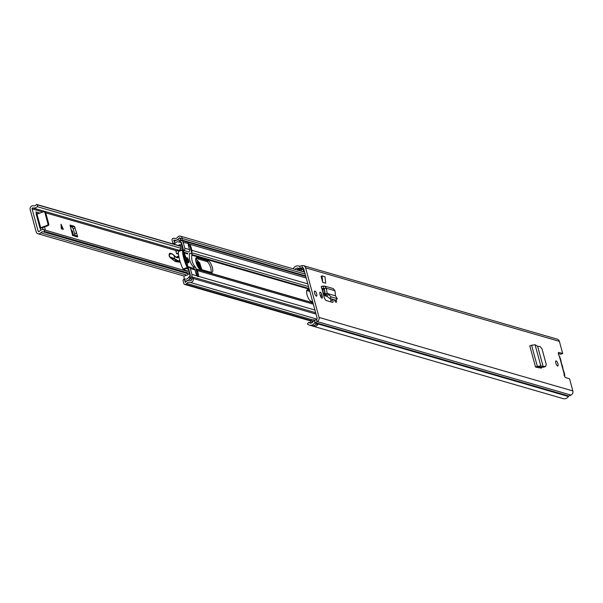 <?xml version="1.0" encoding="UTF-8"?>
<svg xmlns="http://www.w3.org/2000/svg" width="603" height="603" viewBox="0 0 603 603"><rect width="100%" height="100%" fill="white"/><g stroke="black" fill="none" stroke-linecap="round" stroke-linejoin="round"><path stroke-width="0.9" d="M543.13 366.526L545.429 366.436L543.785 367.167L545.723 366.368L546.197 364.227L541.961 348.677L540.024 346.529L537.62 346.25L543.145 366.564L541.238 367.257L538.826 366.549L536.369 367.287L535.532 367.046L537.348 366.413L538.08 366.692M542.233 366.895L541.238 367.257M543.785 367.167L541.328 367.265M543.145 366.564L540.808 365.878L538.826 366.549M535.072 344.758L540.808 365.878L537.348 366.413L531.597 345.233L535.072 344.758L537.62 346.25M332.698 299.337L332.833 299.864L330.911 300.558A2.97 0.987 -109.8 0 1 331.137 301.945M335.517 295.854L327.127 293.427L335.517 295.854L334.959 290.729L326.359 288.234L324.58 286.071L323.231 286.086L321.241 286.448L324.21 297.362A2.97 0.987 70.2 0 0 326.102 300.49L332.457 302.329A2.97 0.987 70.2 0 0 332.705 302.329A2.97 0.987 70.2 0 0 332.833 299.864M322.733 282.325L325.688 283.176L324.994 276.769L322.04 275.918L322.733 282.325L321.09 276.257L322.04 275.918M310.952 325.567L311.05 325.605A5.118 4.696 -73.8 0 0 311.186 325.643A5.118 4.696 -73.8 0 0 316.266 323.773L318.113 324.308A5.118 4.696 106.2 0 1 313.032 326.178L563.142 398.621A5.118 4.696 106.2 0 0 568.403 396.488A1.206 1.108 -73.8 0 1 568.908 396.043L570.981 395.086A3.377 3.09 106.2 0 0 572.85 390.94L569.534 378.737L565.591 377.599A2.156 0.716 -109.8 0 1 564.408 375.933A2.156 0.716 -109.8 0 1 564.122 373.747L559.29 355.981A2.156 0.716 -109.8 0 1 558.386 353.833A2.156 0.716 -109.8 0 1 558.566 352.401A2.156 0.716 -109.8 0 1 558.747 352.401L562.689 353.539L560.767 354.232L558.333 353.531M293.209 268.825A5.118 4.696 106.2 0 1 298.824 266.059A5.118 4.696 106.2 0 1 299.171 266.179A1.206 1.108 -73.8 0 0 299.804 266.217L301.982 265.652A3.377 3.09 106.2 0 1 303.52 265.667L557.323 339.18A3.377 3.09 106.2 0 1 559.373 341.343L562.689 353.539M303.52 265.667A3.377 3.09 106.2 0 1 305.578 267.83L319.047 317.427A3.377 3.09 106.2 0 1 317.178 321.572L315.105 322.53A1.206 1.108 -73.8 0 0 314.6 322.974A5.118 4.696 106.2 0 1 309.339 325.107A5.118 4.696 106.2 0 1 307.364 323.894L308.804 322.326L310.651 322.861A2.955 2.706 106.2 0 0 310.922 323.11M557.579 366.021A2.714 0.897 -109.8 0 1 555.936 363.466A2.714 0.897 -109.8 0 1 555.966 360.918A2.714 0.897 -109.8 0 1 556.192 360.918A2.714 0.897 -109.8 0 1 557.835 363.466A2.714 0.897 -109.8 0 1 557.798 366.021A2.714 0.897 -109.8 0 1 557.579 366.021M316.349 296.148A2.714 0.897 -109.8 0 1 314.706 293.601A2.714 0.897 -109.8 0 1 314.743 291.045A2.714 0.897 -109.8 0 1 314.962 291.045A2.714 0.897 -109.8 0 1 316.605 293.593A2.714 0.897 -109.8 0 1 316.575 296.148A2.714 0.897 -109.8 0 1 316.349 296.148M320.306 295.515L319.967 294.272A2.533 0.837 -109.8 0 1 320.08 292.169A2.533 0.837 -109.8 0 1 321.904 294.829L322.243 296.081A2.533 0.837 -109.8 0 1 322.13 298.176A2.533 0.837 -109.8 0 1 321.919 298.176A2.533 0.837 -109.8 0 1 320.306 295.515M336.286 300.045L336.316 300.151A2.533 0.837 -109.8 0 1 336.203 302.254A2.533 0.837 -109.8 0 1 335.992 302.254A2.533 0.837 -109.8 0 1 334.454 299.849M531.597 345.233L529.773 345.851L535.532 367.046M541.826 367.242L541.373 368.124L536.369 367.287M295.176 269.39A2.955 2.706 106.2 0 1 298.417 268.214A3.377 3.09 -73.8 0 0 300.188 268.305L302.367 267.74A1.206 1.108 106.2 0 1 303.648 268.523L317.125 318.12A1.206 1.108 106.2 0 1 316.454 319.598L314.382 320.562A3.377 3.09 -73.8 0 0 312.98 321.798A2.955 2.706 106.2 0 1 308.804 322.326M330.399 298.673L330.911 300.558M539.723 366.812L540.017 367.898M310.515 322.816A2.404 2.208 106.2 0 1 312.105 320.17L312.851 319.899A2.404 2.208 106.2 0 1 314.939 320.299A2.412 2.208 -73.8 0 0 313.937 319.809M297.023 269.925A2.955 2.706 106.2 0 1 299.759 268.614M302.872 271.621A2.404 2.208 -73.8 0 0 303.211 269.541L301.372 269.006A2.404 2.208 106.2 0 1 301.033 271.086M300.173 269.337A2.955 2.706 -73.8 0 0 299.133 270.106A1.93 1.771 -73.8 0 0 297.837 269.074M300.264 268.75A3.377 3.09 -73.8 0 0 301.349 268.938M313.032 326.178A5.118 4.696 106.2 0 1 312.897 326.133L311.48 325.718M313.583 321.09A1.085 0.995 106.2 0 0 313.191 321.143L312.444 321.414A1.085 0.995 106.2 0 0 311.759 322.778L311.789 322.854M297.287 269.571A1.93 1.771 106.2 0 1 297.369 269.82L297.43 270.046M299.276 270.581L299.216 270.355A1.93 1.771 -73.8 0 0 299.133 270.106M299.699 270.702A1.085 0.995 106.2 0 0 300.196 269.428L299.993 268.682M324.489 289.41L321.957 288.671A2.412 2.208 106.2 0 1 321.851 288.701M334.959 290.729L333.203 288.573L324.58 286.071M328.22 294.596L326.788 296.171L325.786 295.146L327.218 293.571L331.266 296.932L337.303 298.681L335.547 295.983M337.303 298.681L336.112 300M326.788 296.171L329.833 298.515L336.112 300.234M325.786 295.146L325.145 293.819L327.127 293.427L326.359 288.234L324.376 288.626L325.145 293.819M321.505 286.598L321.957 288.671L324.233 288.317M541.012 367.189L540.084 367.905M564.574 376.325A4.816 1.598 70.2 0 0 563.541 370.853M562.863 368.35A4.816 1.598 70.2 0 0 561.74 364.22M561.076 361.777A4.847 1.613 70.2 0 0 559.938 357.587M30.15 209.573L36.21 231.891A2.894 2.653 -73.8 0 0 40.74 232.818A2.955 2.706 106.2 0 1 43.966 232.034L44.283 231.333A1.206 1.108 -73.8 0 0 43.461 229.653A5.118 4.696 106.2 0 0 39.27 231.431A0.724 0.663 -73.8 0 1 38.14 231.198L32.072 208.879A0.724 0.663 -73.8 0 1 32.894 207.945A5.118 4.696 106.2 0 0 37.213 206.663A1.206 1.108 -73.8 0 0 37.062 204.741L36.451 204.379A2.955 2.706 106.2 0 1 33.406 205.842A2.894 2.653 -73.8 0 0 30.15 209.573M42.609 227.572L43.167 229.63M36.15 213.236L37.981 213.764M74.666 233.685L76.589 232.999L74.493 226.351L72.119 227.007L73.272 228.899L75.126 235.389M72.119 227.007L70.242 226.464M74.493 226.351L70.061 225.07L72.594 235.494L77.674 236.964A1.809 1.658 -73.8 0 0 76.566 235.811L72.345 234.582M76.589 232.999L77.674 236.964M36.429 214.253L35.961 211.939L39.904 213.07M44.532 226.886L45.436 230.21M40.959 230.09L39.911 227.859L40.672 227.73L36.979 214.125L36.21 214.246L39.911 227.859M61.355 228.793L61.024 224.203L63.338 229.366L61.355 228.793M188.257 273.83L43.966 232.034M180.742 246.167L36.451 204.379M40.258 228.341A2.774 0.611 164.8 0 0 41.501 227.972L48.029 225.628L47.2 225.386L40.672 227.73M36.979 214.125L43.499 211.781A1.206 1.108 -73.8 0 1 44.878 212.527L47.961 223.871L48.79 224.105A1.206 1.108 106.2 0 1 48.029 225.628M44.532 211.97A1.206 1.108 106.2 0 1 45.707 212.769L48.79 224.105M47.2 225.386A1.206 1.108 -73.8 0 0 47.961 223.871M72.413 226.788L70.159 226.14M71.003 229.479L72.503 231.288L71.373 230.957M73.287 234.853L72.503 231.288M63.059 229.283L61.069 224.866M196.209 262.863L200.498 266.76L200.867 269.39M199.337 268.719L199.186 267.709M169.925 253.388A3.377 1.123 70.2 0 0 169.699 253.403A3.377 1.123 70.2 0 0 169.375 253.803L169.149 255.898L169.88 257.391A1.568 0.52 70.2 0 0 169.978 257.473L174.621 261.009A9.64 3.203 70.2 0 0 175.729 261.551L180.048 262.305A3.618 1.198 70.2 0 0 180.274 262.29A3.618 1.198 70.2 0 0 180.32 262.267L180.274 262.29M177.681 256.441A7.228 2.404 70.2 0 0 177.448 256.486A7.228 2.404 70.2 0 0 176.883 257.044A12.648 4.198 -109.8 0 1 176.641 257.443M169.051 254.813L170.016 257.466L174.719 259.29L176.227 260.428L174.621 261.009M172.224 253.931L169.699 253.403M169.375 253.803L172.126 253.969M172.39 254.082L173.762 255.355M174.086 255.536L174.719 259.29M170.234 257.021L174.968 258.853L177.553 260.519L179.905 260.926M201.801 269.662L198.063 260.948L195.704 259.184M198.033 264.498L196.299 262.486M196.284 262.584L196.284 262.584A4.213 1.402 -109.8 0 1 197.294 263.413L199.307 269.013M195.854 258.325L206.791 261.491A6.143 2.043 -109.8 0 1 210.711 267.951A6.143 2.043 -109.8 0 1 211.02 272.33M212.316 267.378A6.143 2.043 -109.8 0 1 212.045 272.481A6.143 2.043 -109.8 0 1 211.532 272.481L200.09 269.164A6.143 2.043 -109.8 0 1 196.367 263.383A6.143 2.043 -109.8 0 1 196.442 257.602A6.143 2.043 -109.8 0 1 196.947 257.594L208.389 260.911A6.143 2.043 -109.8 0 1 212.316 267.378M186.38 258.529A2.714 0.897 -109.8 0 1 186.711 257.677A2.714 0.897 -109.8 0 1 188.664 260.526A2.714 0.897 -109.8 0 1 188.543 262.78A2.714 0.897 -109.8 0 1 187.081 261.257M184.872 258.137A20.359 6.761 -109.8 0 1 185.279 259.546A20.359 6.761 -109.8 0 1 185.4 260.021M191.596 252.303A2.412 2.208 -73.8 0 0 191.875 250.305L190.917 246.785A3.075 1.018 70.2 0 0 189.779 244.283L188.422 243.891A3.075 1.018 70.2 0 0 188.566 246.107L189.523 249.627A2.412 2.208 106.2 0 1 189.244 251.617M196.163 269.119L313.01 302.962L196.163 269.126A2.412 2.208 106.2 0 1 197.385 270.596L198.342 274.116A3.075 1.018 -109.8 0 1 198.493 276.332L198.176 276.679M180.576 240.341L182.204 240.115L182.083 238.404A2.683 2.465 -73.8 0 0 177.644 237.19A3.015 2.759 -73.8 0 1 174.508 238.343A2.291 2.103 106.2 0 0 173.212 238.366L172.782 238.517A1.206 1.108 106.2 0 0 172.021 240.039L172.79 242.866A1.206 1.108 106.2 0 0 174.154 243.62L174.584 243.476A2.291 2.103 106.2 0 0 175.556 242.805A3.015 2.759 -73.8 0 1 178.646 241.961A2.533 2.322 106.2 0 0 179.415 242.12L180.591 242.135A1.206 1.108 -73.8 0 1 181.593 242.949L183.191 248.828A0.603 0.55 -73.8 0 1 183.056 249.416L182.792 249.725M183.448 251.549L184.254 250.607A2.412 2.208 -73.8 0 0 184.789 248.255L183.191 242.376A3.015 2.759 -73.8 0 0 180.689 240.341L179.521 240.326A0.724 0.663 106.2 0 1 179.295 240.28A4.816 4.417 -73.8 0 0 178.903 240.145A4.816 4.417 -73.8 0 0 174.35 241.622A0.482 0.445 106.2 0 1 174.237 241.72L173.785 240.047A0.482 0.445 106.2 0 1 173.928 240.062A4.816 4.417 -73.8 0 0 174.094 240.107A4.816 4.417 -73.8 0 0 178.97 238.215A0.882 0.807 -73.8 0 1 180.425 238.615L182.083 238.404L305.156 274.048M186.953 268.433L188.302 268.719A0.603 0.55 106.2 0 1 188.701 269.119L190.299 274.998A1.206 1.108 106.2 0 1 189.877 276.325L188.92 277.101A2.533 2.322 -73.8 0 0 188.362 277.734A3.015 2.759 106.2 0 1 185.407 279.076A2.291 2.103 -73.8 0 0 184.277 279.159L183.855 279.317A1.206 1.108 -73.8 0 0 183.108 280.832L183.877 283.659A1.206 1.108 -73.8 0 0 185.249 284.405L185.679 284.254A2.291 2.103 -73.8 0 0 186.757 283.425A3.015 2.759 106.2 0 1 189.907 282.317A2.683 2.465 106.2 0 0 192.96 278.413L192.206 276.928L190.729 277.84L191.483 279.332A0.882 0.807 106.2 0 1 190.48 280.606A4.816 4.417 106.2 0 0 190.277 280.538A4.816 4.417 106.2 0 0 185.445 282.377A0.482 0.445 -73.8 0 1 185.317 282.498L184.865 280.825L186.485 281.3M173.785 240.047L174.244 240.152M314.939 310.055L197.128 275.933A3.075 1.018 -109.8 0 1 195.99 273.43L195.033 269.91A2.412 2.208 -73.8 0 0 193.819 268.456M187.096 266.616L188.701 266.963A2.412 2.208 106.2 0 1 190.307 268.539L191.905 274.425A3.015 2.759 106.2 0 1 190.85 277.734L189.892 278.518A0.724 0.663 -73.8 0 0 189.734 278.699A4.816 4.417 106.2 0 1 185 280.832A0.482 0.445 -73.8 0 0 184.865 280.825L183.855 279.317M180.538 240.326L180.425 238.615M305.646 275.873L182.204 240.115M315.648 312.686L192.206 276.928M306.746 290.495L309.867 291.4M323.675 295.395L326.962 296.352M188.671 243.567L183.191 242.376M312.671 301.719L310.937 301.221A6.083 2.02 -109.8 0 1 307.251 295.5A6.083 2.02 -109.8 0 1 307.326 289.764A6.083 2.02 -109.8 0 1 307.824 289.764L309.558 290.269M323.366 294.264L325.59 294.912M187.232 267.528A17.155 5.698 -109.8 0 1 182.49 250.072L182.619 249.68L183.222 250.313L186.598 259.305L187.948 267.777L187.232 267.528L183.056 269.028L183.644 269.624L183.779 269.27M188.196 243.785L190.156 247.019L192.018 253.863L189.666 253.177C188.701 258.506 189.937 263.036 193.359 266.79L195.719 267.468A14.924 13.688 106.2 0 1 192.018 253.863M178.104 245.406L180.199 244.675M184.088 258.416L185.189 258.024L185.242 257.202L185.83 257.617L186.696 260.79L185.317 260.051M184.073 269.466L185.551 270.589L185.015 270.641M178.797 251.398L178.315 251.572A17.155 5.698 70.2 0 0 183.056 269.028M197.716 276.589L195.719 267.468M182.49 250.072L178.315 251.572M178.382 253.011L176.581 253.659L178.496 254.217M183.214 254.021L184.397 253.599L184.857 255.506L183.96 255.83M184.397 253.599L183.033 251.3M184.021 258.144L184.729 257.888L182.905 251.805M184.669 260.375L185.174 260.195L185.189 260.609L184.601 260.187L183.742 257.014L184.179 256.893L183.742 257.014M186.945 266.209L187.525 265.998L186.696 265.757L186.041 264.212L185.242 259.787L184.556 260.036M185.528 261.076L185.973 260.918L186.802 262.659L187.367 266.518M176.581 253.659L175.91 251.195L180.282 249.619L181.194 248.609L180.418 244.991L179.852 244.577M180.214 242.135L181.503 242.715M180.93 242.549L182.656 248.903L183.206 249.062M194.143 269.654L193.359 266.79M190.081 276.114L189.689 276.476M184.239 279.174L183.953 276.159L186.9 275.104M187.224 270.709L185.551 270.589L187.533 271.162M185.174 260.195L185.242 259.787M184.601 260.187L184.865 260.722M183.749 257.044L184.405 257.368L183.87 257.556M184.729 257.888L184.405 257.368M185.189 258.024L184.857 255.506M185.242 257.202L185.83 257.617L185.249 257.828M186.267 260.948L186.696 260.79L186.252 260.911M185.973 260.918L185.701 259.916M182.453 249.785L182.656 248.903M174.591 243.476L174.463 244.351M190.277 275.737L189.885 276.053M187.887 268.9L186.757 268.501M188.347 274.169L187.247 275.104M189.915 275.631L188.234 269.42L187.541 268.802M184.526 257.142L184.917 257.006M188.829 269.594L188.234 269.42M186.433 258.069A2.714 0.897 -109.8 0 1 187.917 260.798A2.714 0.897 -109.8 0 1 188.076 262.652M321.241 286.448L321.633 286.561M559.373 341.343L305.578 267.83M572.85 390.94L319.047 317.427M568.908 396.043L315.105 322.53L314.382 320.562M570.981 395.086L317.178 321.572L316.454 319.598M301.982 265.652L302.367 267.74L303.384 268.034M299.804 266.217L300.188 268.305L303.882 269.375M301.372 269.006L303.211 269.541M303.158 269.458L303.173 269.526A2.412 2.208 106.2 0 1 302.834 271.614M301.402 268.953L301.417 269.013A2.412 2.208 106.2 0 1 301.078 271.101M568.403 396.488L314.6 322.974M312.897 326.133A1.93 1.771 -73.8 0 0 313.372 325.703M316.861 324.301A0.724 0.663 -73.8 0 0 317.57 324.504L318.113 324.308M318.188 324.128L316.108 323.977M313.123 325.756A1.809 1.658 106.2 0 1 312.708 326.072M317.57 324.504L317.487 324.376A0.603 0.55 106.2 0 1 316.899 324.203M313.176 321.52L312.603 321.354M297.392 269.895L299.216 270.355M297.731 269.157L297.957 269.217A1.809 1.658 106.2 0 1 299.065 270.378L299.103 270.528M337.281 298.673L335.841 300.249M331.266 296.932L329.833 298.515M323.231 286.086L323.683 288.159M321.904 294.829L320.276 295.417M322.243 296.081L320.706 296.631M335.977 300.279L334.778 300.709M176.913 250.833L45.73 212.836M42.866 212.007L32.072 208.879M39.203 231.507L38.14 231.198M188.015 272.963L44.283 231.333M37.062 204.741L180.794 246.378M186.817 275.134L40.74 232.818M181.277 248.391L37.213 206.663M178.714 250.185L32.894 207.945M43.785 229.751L187.593 271.403L43.627 229.69M45.707 212.769L44.878 212.527M73.272 228.899L75.021 227.587M72.624 231.537L71.433 231.198M61.257 227.429L61.476 228.823M61.679 228.884L61.084 224.994M196.307 262.101A4.696 1.56 -109.8 0 1 196.631 261.823A4.696 1.56 -109.8 0 1 200.038 266.827A4.696 1.56 -109.8 0 1 200.384 269.247M196.45 262.004A4.696 1.56 -109.8 0 1 199.503 267.023A4.696 1.56 -109.8 0 1 199.842 269.066M169.677 253.697L169.111 254.617M176.883 257.044L178.488 256.471A12.648 4.198 -109.8 0 1 177.493 257.451A12.648 4.198 -109.8 0 1 176.023 257.285M178.85 256.531L178.488 256.471A7.228 2.404 -109.8 0 1 178.767 256.087M175.729 261.551L177.335 260.978L180.063 261.453M177.553 260.519L177.335 260.978A9.64 3.203 -109.8 0 1 176.227 260.428L176.491 259.991M174.079 255.499C176.302 258.024 177.93 258.416 178.955 256.667M170.114 253.871L169.42 254.994M307.824 283.892L191.875 250.305M306.226 278.013L189.779 244.283M313.341 304.176L197.385 270.596M180.425 238.637L178.97 238.215M312.776 319.929L186.757 283.425M190.02 282.355L316.974 319.13L190.133 282.385M174.523 243.725L174.237 241.72L174.584 243.476M188.37 268.742L188.701 266.963M186.907 268.448L188.618 268.946L186.915 268.448M195.033 269.91L190.307 268.539M193.435 268.335L188.965 267.039M197.128 275.933L191.905 274.425M191.347 267.574L187.895 266.571M189.523 249.627L184.789 248.255M188.988 251.971L184.254 250.607L183.056 249.416M187.646 253.961L184.45 253.034M187.782 253.373L184.149 252.325M184.865 280.825L184.277 279.159M191.272 278.918L189.892 278.518L188.92 277.101M190.887 277.742L189.877 276.325M180.689 240.341L180.591 242.135L181.104 242.285M179.521 240.326L179.415 242.12M191.483 279.332L192.96 278.413L316.025 314.057M311.321 320.645L185.679 284.254M311.118 320.864L185.249 284.405M186.515 281.277L185 280.832M191.407 279.181L189.734 278.699M312.965 302.796L196.118 268.953M324.768 291.302L322.371 290.608M308.563 286.606L191.724 252.763M325.04 293.133L322.891 292.508M309.083 288.513L191.89 254.564M325.138 293.789L323.072 293.186M309.264 289.191L191.799 255.167M198.342 274.116L197.596 274.388M190.917 246.785L190.171 247.057M196.947 257.594L196.05 257.918M208.389 260.911L206.791 261.491M307.824 289.764L306.935 290.088M183.734 252.046L182.95 252.325M185.679 263.051L186.794 262.652M187.39 264.604L186.357 264.973M178.767 245.172L180.614 245.707M180.531 245.391L179.038 244.961M313.681 319.778L315.233 320.163M304.01 269.843L303.234 269.616M300.498 268.825L298.651 268.29M299.45 266.247L298.824 266.059M311.186 325.643L309.339 325.107M559.629 356.448L564.302 373.649M316.04 324.06L317.17 324.391M324.542 289.772L321.942 289.018M184.164 276.084L37.974 233.745M44.976 211.992L44.147 211.759M196.631 261.823L196.254 263.006M178.759 256.019L177.448 256.486M174.011 255.355L172.368 253.953L170.242 253.207M177.493 257.451C177.757 258.318 176.604 257.632 174.041 255.386M195.711 259.094L199.668 262.878L201.839 269.669M304.636 272.134L180.357 236.135M175.639 240.552L174.094 240.107M179.528 240.326L178.903 240.145M174.486 243.914L173.528 243.642M193.563 268.365L188.837 266.993M310.982 321.037L184.608 284.428M305.819 276.491L181.36 240.439M187.812 268.124L183.644 269.624M182.619 249.68L178.45 251.18"/></g></svg>
